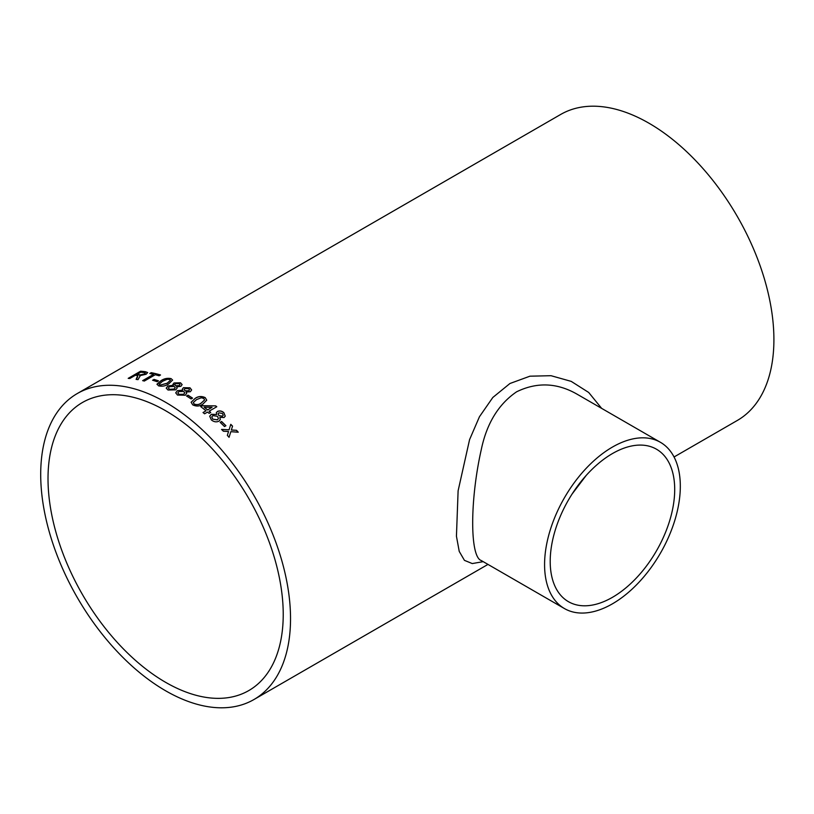 <?xml version="1.0" encoding="UTF-8"?>
<svg xmlns="http://www.w3.org/2000/svg" width="814" height="814" viewBox="0 0 814 814"><rect width="100%" height="100%" fill="white"/><g stroke="black" fill="none" stroke-linecap="round" stroke-linejoin="round"><path stroke-width="1.22" d="M165.618 410.734A166.331 96.032 60 0 1 274.277 557.295A166.331 96.032 60 0 1 248.779 690.577A166.331 96.032 60 0 1 82.458 594.546A166.331 96.032 60 0 1 82.458 402.492A166.331 96.032 60 0 1 165.618 410.734M183.425 387.688L190.008 387.82L191.636 389.937L190.364 391.717L186.101 392.022L186.681 393.366L185.226 395.238L177.503 395.065L175.722 392.847L177.34 390.669L182.835 390.14L182.346 389.082L183.425 387.688L190.008 387.942L191.636 389.998M77.289 393.538A176.658 101.994 60 0 1 165.618 402.289A176.658 101.994 60 0 1 281.023 557.966A176.658 101.994 60 0 1 253.948 699.531A176.658 101.994 60 0 1 77.289 597.527A176.658 101.994 60 0 1 77.289 393.538L560.653 114.469A176.658 101.994 60 0 1 648.982 123.219A176.658 101.994 60 0 1 764.397 278.897A176.658 101.994 60 0 1 737.311 420.462L674.053 456.98M221.571 421.489A176.658 101.994 60 0 1 225.916 425.732L224.491 426.556A176.658 101.994 60 0 0 220.146 422.313L221.54 421.581A176.516 101.913 60 0 1 225.844 425.773M217.369 411.477C219.617 410.5 221.774 410.887 223.84 412.627L225.254 416.137L224.043 417.541L219.861 417.317L220.279 419.637L218.895 421.204C216.3 422.354 213.777 421.917 211.335 419.882L209.717 416.208L211.294 414.316L216.717 414.479L216.321 412.708L217.338 411.579C219.587 410.602 221.744 410.978 223.809 412.729L225.234 416.188M207.58 412.067A176.658 101.994 60 0 1 209.127 413.359L210.714 412.444A176.658 101.994 60 0 0 209.167 411.151L216.778 406.756A176.658 101.994 60 0 0 215.69 405.871L202.31 405.708L200.722 406.624A176.658 101.994 60 0 1 206.034 410.795L203.022 412.535A176.658 101.994 60 0 1 204.568 413.807L207.58 412.067M205.209 397.619L206.746 400.193L202.869 404.12C199.796 406.379 196.398 406.624 192.694 404.853L191.137 402.238L195.004 398.494C198.107 396.214 201.506 395.919 205.209 397.619L206.736 400.254M191.127 402.289L194.994 398.606C198.097 396.326 201.496 396.031 205.199 397.731M187.973 395.177A176.658 101.994 60 0 1 192.562 398.127L191.127 398.952A176.658 101.994 60 0 0 186.538 396.001L187.963 395.289A176.516 101.913 60 0 1 192.46 398.188M166.239 388.217L167.867 386.111L173.341 385.368L173.942 382.956L180.505 382.784L182.133 384.574L180.85 386.365L176.597 386.833L177.167 387.963L175.722 389.845L168.01 390.018L166.239 388.156L167.857 385.978L173.341 385.246L172.863 384.361M171.082 378.622L172.619 380.057L168.742 383.872C165.659 385.999 162.261 386.66 158.557 385.846L157.031 384.116L160.907 380.759C164.011 378.602 167.399 377.879 171.082 378.622L172.629 380.118M157.01 384.462L160.928 380.881C164.031 378.724 167.419 378.011 171.103 378.744M153.999 379.405A176.658 101.994 60 0 1 158.486 380.86L157.061 381.685A176.658 101.994 60 0 0 152.574 380.23L154.019 379.528A176.516 101.913 60 0 1 158.354 380.932M155.26 374.735A176.658 101.994 60 0 1 159.086 375.793L160.521 374.969A176.658 101.994 60 0 0 151.231 372.68L149.796 373.504A176.658 101.994 60 0 1 153.581 374.328L142.643 380.647A176.658 101.994 60 0 1 144.322 381.054L155.26 374.735M128.439 378.378L140.568 371.225L128.195 378.357A176.658 101.994 60 0 1 129.802 378.5L135.348 375.295A176.658 101.994 60 0 1 137.006 375.468L137.749 375.59L136.131 379.324A176.658 101.994 60 0 1 138.014 379.66L139.977 376.18M140.568 371.225A176.658 101.994 60 0 1 145.533 371.744L147.639 372.547L146.093 374.277L139.682 375.702L140.008 376.312M228.347 432.132L228.531 431.522L223.362 431.217A176.658 101.994 60 0 0 221.591 429.405L229.07 429.823L230.779 424.338A176.658 101.994 60 0 1 232.55 426.149L231.359 429.965L236.508 430.311A176.658 101.994 60 0 1 238.248 432.203L230.83 431.674L229.07 437.26A176.658 101.994 60 0 0 227.33 435.378L228.347 432.132M483.201 561.65L472.273 563.563L464.438 560.358L459.228 551.393L456.44 536.223L458.109 490.822L469.576 439.621L479.456 416.727L492.826 397.466L509.94 383.506L529.934 376.19L551.017 375.702L571.225 381.379L588.695 392.47L601.658 408.384M586.233 475.386L572.039 494.108M612.454 597.323A88.034 50.824 -60 0 1 568.437 601.678A88.034 50.824 -60 0 1 568.437 500.03A88.034 50.824 -60 0 1 656.471 449.206A88.034 50.824 -60 0 1 669.963 519.749A88.034 50.824 -60 0 1 612.454 597.323M660.439 442.317A95.981 55.413 -60 0 1 675.152 519.23A95.981 55.413 -60 0 1 612.454 603.815A95.981 55.413 -60 0 1 564.458 608.567A95.981 55.413 -60 0 1 564.458 497.73A95.981 55.413 -60 0 1 660.439 442.317L577.238 394.281C557.152 382.722 536.955 381.898 516.615 391.799C498.514 404.161 486.731 423.433 481.278 449.603C469.8 500.559 469.861 557 481.257 560.531L481.176 560.48M229.029 437.342L230.83 431.674M230.749 424.43A176.516 101.913 60 0 1 232.509 426.231L231.318 430.057L236.508 430.311M236.467 430.403A176.516 101.913 60 0 1 238.126 432.193M221.55 429.497L229.07 429.823M136.162 379.456L137.291 377.594M137.322 377.716L137.78 375.722M140.608 371.357A176.516 101.913 60 0 1 145.564 371.876L147.649 372.608M144.444 374.145L145.268 373.046L144.159 372.578A176.658 101.994 60 0 0 140.741 372.181L136.813 374.603A176.516 101.913 60 0 1 139.886 374.949L144.444 374.145L145.279 373.117M139.886 374.949L144.414 374.023M136.783 374.471A176.658 101.994 60 0 1 139.855 374.816M149.99 373.545L151.231 372.68M151.262 372.812A176.516 101.913 60 0 1 160.378 375.051M142.826 380.687L153.581 374.328M152.727 380.28L154.019 379.528M159.208 384.31L160.002 385.154L167.185 383.323L170.462 380.301M160.002 385.154L167.175 383.191L170.452 380.24L169.638 379.436L167.165 379.293L162.474 381.328L159.198 384.249L159.992 385.022M173.942 382.956L180.515 382.906L182.133 384.635M176.597 386.833L177.167 388.024M172.873 384.422L173.952 383.079M168.356 388.075L169.454 389.326L174.165 389.143L175.234 387.668M174.715 384.768L175.641 385.755L179.233 385.704L179.986 384.615M175.641 385.755L179.222 385.582L179.986 384.554L179.1 383.618L175.509 383.689L174.715 384.707L175.631 385.633M169.454 389.326L174.155 389.021L175.234 387.606L174.155 386.436L169.465 386.691L168.345 388.013L169.444 389.204M186.101 392.022L186.671 393.416M175.722 392.908L177.35 390.781L182.835 390.14M182.356 389.143L183.425 387.8M177.849 392.918L178.948 394.363L183.659 394.393L184.737 392.918M184.208 389.641L185.134 390.791L188.726 390.903L189.489 389.814M185.134 390.791L188.736 390.791L189.489 389.764L188.604 388.654L185.002 388.563L184.208 389.58L185.134 390.679M178.948 394.363L183.669 394.271L184.737 392.857L183.659 391.473L178.958 391.514L177.839 392.857L178.948 394.251M186.63 396.052L187.963 395.289M193.315 402.574L194.108 404.141C196.815 405.118 199.216 404.751 201.292 403.062L204.579 400.03M194.108 404.141L194.119 404.029C196.835 405.006 199.227 404.65 201.312 402.95L204.579 399.979L203.775 398.433L201.292 397.771L196.591 399.572L193.325 402.523L194.119 404.029M210.633 412.495A176.516 101.913 60 0 0 209.147 411.253L209.167 411.151M200.804 406.674L202.299 405.81L215.69 405.871M215.669 405.972A176.516 101.913 60 0 1 216.687 406.807M203.083 412.586L206.034 410.795M204.243 407.193L204.222 407.295A176.516 101.913 60 0 1 207.59 409.981L212.067 407.305L204.243 407.193A176.658 101.994 60 0 1 207.611 409.88L212.067 407.305M219.861 417.317L220.268 419.678M209.707 416.259L211.274 414.418L216.717 414.479M216.3 412.759L217.338 411.579M211.762 416.921L212.749 419.159L217.369 419.871L218.417 418.64M218.111 413.766L218.925 415.598L222.456 416.249L223.199 415.354M218.925 415.598L222.487 416.158L223.209 415.313L222.425 413.471L218.895 412.82L218.121 413.716L218.956 415.496M212.749 419.159L217.399 419.78L218.427 418.599L217.48 416.28L212.861 415.628L211.772 416.87L212.769 419.068M220.197 422.364L221.54 421.581M253.948 699.531L487.983 564.407M564.458 608.567L481.257 560.531"/></g></svg>
